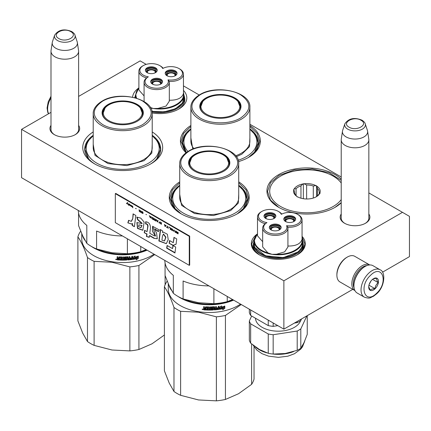 <?xml version="1.0" encoding="UTF-8"?>
<svg xmlns="http://www.w3.org/2000/svg" width="431" height="431" viewBox="0 0 431 431"><rect width="100%" height="100%" fill="white"/><g stroke="black" fill="none" stroke-linecap="round" stroke-linejoin="round"><path stroke-width="0.65" d="M368.844 214.002A14.859 8.577 180 0 1 365.542 223.231A14.859 8.577 180 0 1 344.525 223.231A14.859 8.577 180 0 1 341.217 214.002M78.62 125.389A14.859 8.577 180 0 1 75.312 134.617L75.312 134.617A14.859 8.577 180 0 1 54.301 134.617A14.859 8.577 180 0 1 50.993 125.389M152.213 131.924A39.959 23.069 180 0 1 150.969 163.796A39.959 23.069 180 0 1 94.454 163.796A39.959 23.069 180 0 1 93.209 131.924M238.72 181.866A39.959 23.069 180 0 1 237.476 213.744A39.959 23.069 180 0 1 180.966 213.744A39.959 23.069 180 0 1 179.722 181.866M249.883 125.475A39.959 23.069 180 0 1 248.639 157.353A39.959 23.069 180 0 1 238.532 161.593M185.998 152.79A39.959 23.069 180 0 1 190.885 125.475M341.217 202.796A39.959 23.069 180 0 1 335.151 207.295A39.959 23.069 180 0 1 278.636 207.295A39.959 23.069 180 0 1 278.636 174.674A39.959 23.069 180 0 1 341.217 179.172M382.518 272.187L409.45 256.639L409.45 216.362L402.473 212.332L283.873 280.807L21.55 129.359L50.993 112.356M78.62 96.409L140.15 60.884L146.201 64.375M402.473 212.332L368.844 192.916M341.217 176.969L249.883 124.236M199.241 94.998L183.461 85.888M183.461 90.391A27.131 15.667 180 0 1 178.87 109.016A27.131 15.667 180 0 1 152.191 112.992M132.586 97.196A27.131 15.667 180 0 1 138.712 88.005M256.903 234.248A26.986 15.581 0 0 0 259.209 254.764A26.986 15.581 0 0 0 297.368 254.764L297.368 254.764A26.986 15.581 0 0 0 302.066 236.387M344.886 223.43A13.873 8.011 180 0 1 341.158 217.973A13.873 8.011 180 0 1 341.217 217.229M368.844 217.229A13.873 8.011 180 0 1 368.904 217.973A13.873 8.011 180 0 1 365.181 223.43M78.62 128.616A13.873 8.011 180 0 1 78.679 129.359A13.873 8.011 180 0 1 74.951 134.817M54.662 134.817A13.873 8.011 180 0 1 50.933 129.359A13.873 8.011 180 0 1 50.993 128.616M93.209 135.28A37.987 21.933 0 0 0 84.724 149.094A37.987 21.933 0 0 0 95.17 164.2M152.213 135.28A37.987 21.933 180 0 1 160.698 149.094A37.987 21.933 180 0 1 150.252 164.2M179.722 185.222A37.987 21.933 0 0 0 171.236 199.041A37.987 21.933 0 0 0 181.683 214.142M238.72 185.222A37.987 21.933 180 0 1 247.205 199.041A37.987 21.933 180 0 1 236.759 214.142M190.885 128.831A37.987 21.933 0 0 0 182.399 142.65A37.987 21.933 0 0 0 186.424 152.477M249.883 128.831A37.987 21.933 180 0 1 258.368 142.65A37.987 21.933 180 0 1 247.922 157.751M21.55 129.359L21.55 177.691L283.873 329.144L283.873 280.807M352.79 289.352L283.873 329.144M134.908 97.034A25.16 14.525 0 0 0 134.731 97.697M184.446 96.975A25.16 14.525 180 0 1 184.845 99.55A25.16 14.525 180 0 1 178.148 109.42M303.122 243.326A25.068 14.471 180 0 1 303.359 245.314A25.068 14.471 180 0 1 296.668 255.157M253.46 243.326A25.068 14.471 0 0 0 253.223 245.314A25.068 14.471 0 0 0 259.909 255.157M259.333 254.834L253.643 249.872L251.65 244.032L255.583 235.994M302.066 237.098L304.927 244.032L302.934 249.872L297.25 254.834M278.852 207.419L270.469 200.086L267.527 191.466L270.523 182.771L279.056 175.395L294.351 169.922L312.265 168.952L329.058 172.686L341.217 180.341M341.217 202.597L334.941 207.419M181.176 213.862L172.793 206.53L169.852 197.91L172.405 189.866L179.722 182.863M238.72 182.863L246.036 189.866L248.59 197.91L245.648 206.53L237.265 213.862M249.883 126.472L257.199 133.475L259.753 141.519L256.811 150.139L248.428 157.471M186.111 152.703L181.015 141.519L183.568 133.475L190.885 126.472M55.039 56.854A13.814 7.973 180 0 1 50.993 51.214A13.814 7.973 180 0 1 51.047 50.524L52.253 42.529A12.601 7.273 180 0 1 52.431 41.78L54.645 35.164A10.349 5.975 0 0 0 57.485 40.519A10.349 5.975 -0 0 0 69.66 41.575A10.349 5.975 -0 0 0 74.967 35.164L77.176 41.78A12.601 7.273 0 0 1 77.359 42.529L78.566 50.524A13.814 7.973 0 0 1 78.62 51.214A13.814 7.973 0 0 1 70.091 58.584A13.814 7.973 0 0 1 55.039 56.854M77.359 42.529A12.601 7.273 0 0 1 70.129 49.754A12.601 7.273 0 0 1 55.895 48.304A12.601 7.273 180 0 1 52.253 42.529M345.263 145.468A13.814 7.973 180 0 1 341.217 139.827A13.814 7.973 180 0 1 341.271 139.138L342.478 131.143A12.601 7.273 180 0 1 342.661 130.394L344.87 123.778A10.349 5.975 0 0 0 347.715 129.138A10.349 5.975 -0 0 0 359.885 130.189A10.349 5.975 -0 0 0 365.197 123.778L367.406 130.394A12.601 7.273 0 0 1 367.584 131.143L368.791 139.138A13.814 7.973 0 0 1 368.844 139.827A13.814 7.973 0 0 1 360.316 147.197A13.814 7.973 0 0 1 345.263 145.468M367.584 131.143A12.601 7.273 0 0 1 360.354 138.367A12.601 7.273 0 0 1 346.12 136.918A12.601 7.273 180 0 1 342.478 131.143M367.002 265.55A13.814 7.973 120 0 0 362.988 266.87A13.814 7.973 120 0 0 354.083 287.93M369.733 264.952A14.799 8.545 120 0 0 369.69 264.93A14.799 8.545 120 0 0 362.288 265.663A14.799 8.545 120 0 0 352.617 278.701A14.799 8.545 120 0 0 354.891 290.564A14.799 8.545 120 0 0 354.934 290.586M369.69 264.93L354.756 256.31A14.799 8.545 120 0 0 347.359 257.043L346.659 257.447A13.814 7.973 120 0 0 336.891 274.364L336.891 275.167A14.799 8.545 120 0 0 339.957 281.944L354.891 290.564M346.659 257.447L347.359 257.043A14.799 8.545 120 0 0 336.891 275.167M380.088 269.795L372.971 265.685A15.785 9.116 120 0 0 365.079 266.466L364.518 266.789A14.999 8.658 120 0 0 361.243 269.283A14.999 8.658 120 0 0 353.916 285.155L353.916 285.801A15.785 9.116 120 0 0 354.465 289.47A15.785 9.116 120 0 0 357.186 293.026L364.303 297.137C370.547 299.2 370.283 297.32 373.311 296.377L376.575 293.872C384.985 286.782 385.874 271.573 380.088 269.795A15.785 9.116 120 0 0 368.742 273.2A15.785 9.116 120 0 0 364.303 297.137M365.079 266.466A15.785 9.116 120 0 0 361.625 269.095A15.785 9.116 120 0 0 353.916 285.801M376.613 293.252C388.784 282.386 382.362 263.314 370.568 275.29C358.398 286.152 364.815 305.223 376.613 293.252M375.099 288.759A6.907 3.987 120 0 0 378.413 280.603A6.907 3.987 120 0 0 373.591 278.631A6.907 3.987 120 0 0 372.077 279.778A6.907 3.987 120 0 0 368.704 287.089A6.907 3.987 120 0 0 375.099 288.759M368.715 286.787L370.304 290.257C371.021 289.233 372.594 288.711 375.035 288.684C375.25 286.184 376.328 284.18 378.267 282.671C376.904 280.689 376.408 279.207 376.775 278.227L373.257 278.835M378.267 282.671L372.546 279.363M369.178 284.395L371.043 280.931M375.035 288.684L368.952 285.177M369.55 283.442A5.921 3.416 120 0 0 370.423 282.084A5.921 3.416 120 0 0 370.849 281.184M296.081 195.534L296.081 188.686A12.332 7.122 180 0 1 298.171 187.076A12.332 7.122 180 0 1 300.962 185.869L302.837 183.983A13.318 7.688 180 0 0 294.206 188.967L293.689 189.263L294.562 191.957A12.332 7.122 180 0 0 294.562 192.113A12.332 7.122 180 0 0 296.35 195.809L297.228 196.886L297.934 196.999A13.318 7.688 180 0 0 309.722 198.82L310.95 198.632A13.318 7.688 180 0 0 316.311 196.746L316.311 196.746A13.318 7.688 180 0 0 319.581 193.648L320.098 193.347L319.91 192.943A13.318 7.688 0 0 0 316.753 186.133L315.853 185.616A13.318 7.688 0 0 0 304.065 183.789L302.837 183.983M315.95 196.945A12.332 7.122 180 0 0 317.706 195.534L319.581 193.648M279.757 176.602L280.592 176.123L279.757 176.602M341.217 183.035A37.195 21.475 0 0 0 333.195 176.123A37.195 21.475 0 0 0 280.592 176.123A37.195 21.475 180 0 0 280.592 206.492A37.195 21.475 180 0 0 333.195 206.492A37.195 21.475 0 0 0 341.217 199.58M297.034 196.477A13.318 7.688 180 0 1 293.877 189.672M294.562 192.269L294.562 191.957M296.081 188.686L294.206 188.967M300.962 198.19L300.962 185.869M303.354 183.681L303.354 198.718M306.624 198.993L306.624 184.991L304.065 183.789M315.853 185.616L313.294 186.025A12.332 7.122 -0 0 0 306.624 184.991M313.294 198.05L313.294 186.025M316.559 185.723L316.559 196.536M317.437 195.809L317.437 188.417L316.753 186.133M319.91 192.943L319.226 192.269A12.332 7.122 -0 0 0 319.226 192.113A12.332 7.122 -0 0 0 317.437 188.417M319.226 194.036L319.226 192.269M238.181 160.246A36.506 21.076 180 0 0 246.198 156.749A36.506 21.076 0 0 0 249.883 129.429M200.226 107.685A20.225 11.68 180 0 1 200.442 106.699M234.825 114.894A20.225 11.68 0 0 0 240.611 106.721A20.225 11.68 0 0 0 228.123 95.93A20.225 11.68 0 0 0 206.083 98.462A20.225 11.68 0 0 0 200.156 106.721A20.225 11.68 0 0 0 205.943 114.894M240.326 106.699A20.225 11.68 180 0 1 240.541 107.685M234.965 114.813L234.965 114.813A20.623 11.906 0 0 0 234.965 97.977A20.623 11.906 0 0 0 205.802 97.977A20.623 11.906 0 0 0 205.802 114.813A20.623 11.906 0 0 0 234.965 114.813M240.546 118.04C251.623 110.255 251.596 102.481 240.471 94.712C229.949 88.371 210.678 88.398 200.221 94.755C189.144 102.54 189.171 110.314 200.296 118.083C210.818 124.424 230.089 124.397 240.546 118.04M249.883 137.877L249.506 146.648L241.802 154.212L236.355 156.701M192.802 149.072L190.885 137.877M187.921 151.486A36.506 21.076 180 0 1 190.885 129.429M186.305 152.342L182.588 142.898L184.721 135.668L190.885 129.257M249.883 129.257L256.046 135.668L258.18 142.898L254.457 152.342M234.152 114.269A19.47 11.238 180 0 1 209.207 115.524A19.47 11.238 180 0 1 202.748 101.56A19.47 11.238 180 0 1 206.616 98.37A19.47 11.238 0 0 1 238.02 101.56A19.47 11.238 0 0 1 234.152 114.269M200.367 108.402A20.031 11.562 180 0 1 200.356 107.976L202.748 101.56M240.401 108.402A20.031 11.562 0 0 0 240.412 107.976L238.02 101.56M183.461 92.918L183.396 93.732C184.851 101.764 171.883 109.253 157.961 108.418L153.42 108.526L150.349 107.502M143.286 65.604L142.591 66.002A12.628 7.289 -0 0 0 138.89 71.158A12.628 7.289 -0 0 0 139.321 73.049A12.628 7.289 -0 0 0 146.653 77.887A12.628 7.289 -0 0 0 144.067 82.31A12.628 7.289 -0 0 0 156.695 89.6A12.628 7.289 -0 0 0 169.324 82.31A12.628 7.289 -0 0 0 169.221 81.378A12.628 7.289 0 0 0 183.461 74.148A12.628 7.289 0 0 0 183.03 72.263A12.628 7.289 0 0 0 179.765 68.992L179.064 68.588A11.642 6.724 0 0 0 162.719 68.518A11.642 6.724 0 0 0 159.75 65.604A11.642 6.724 0 0 0 143.286 65.604A11.642 6.724 0 0 0 140.274 72.096A11.642 6.724 0 0 0 148.345 76.82A11.642 6.724 0 0 0 153.678 87.999A11.642 6.724 0 0 0 167.982 79.859A11.642 6.724 0 0 0 182.076 71.6A11.642 6.724 0 0 0 179.064 68.588M146.653 77.887L148.345 76.82M169.221 100.229C177.087 100.348 181.817 98.182 183.396 93.732M157.961 108.418L166.064 106.053L169.324 101.161L169.324 82.31M144.067 82.31L144.089 101.581M138.89 71.158L138.89 90.009L144.067 95.897M174.205 76.212A4.784 2.764 0 0 0 175.902 74.105A4.784 2.764 0 0 0 169.879 71.433A4.784 2.764 0 0 0 166.334 74.105A4.784 2.764 0 0 0 168.031 76.212M176.996 73.701A5.921 3.416 0 0 0 176.834 73.216A5.921 3.416 0 0 0 170.692 70.695A5.921 3.416 0 0 0 165.24 73.701M176.834 72.413A5.921 3.416 0 0 0 170.347 69.908A5.921 3.416 0 0 0 165.197 73.297A5.921 3.416 0 0 0 165.402 74.18A5.921 3.416 0 0 0 171.894 76.686A5.921 3.416 0 0 0 177.039 73.297A5.921 3.416 0 0 0 176.834 72.413M154.4 73.151A4.784 2.764 0 0 0 156.097 71.04A4.784 2.764 0 0 0 150.074 68.373A4.784 2.764 0 0 0 146.524 71.04A4.784 2.764 0 0 0 148.221 73.151M157.191 70.636A5.921 3.416 0 0 0 157.029 70.156A5.921 3.416 0 0 0 150.888 67.629A5.921 3.416 0 0 0 145.43 70.636M157.029 69.348A5.921 3.416 0 0 0 150.538 66.843A5.921 3.416 0 0 0 145.392 70.231A5.921 3.416 0 0 0 145.592 71.12A5.921 3.416 0 0 0 152.084 73.62A5.921 3.416 0 0 0 157.229 70.231A5.921 3.416 0 0 0 157.029 69.348M159.707 84.584A4.784 2.764 0 0 0 161.404 82.477A4.784 2.764 0 0 0 155.381 79.805A4.784 2.764 0 0 0 151.831 82.477A4.784 2.764 0 0 0 153.528 84.584M162.498 82.073A5.921 3.416 0 0 0 162.336 81.588A5.921 3.416 0 0 0 156.194 79.067A5.921 3.416 0 0 0 150.737 82.073M162.336 80.786A5.921 3.416 0 0 0 155.844 78.28A5.921 3.416 0 0 0 150.699 81.669A5.921 3.416 0 0 0 150.898 82.553A5.921 3.416 0 0 0 157.39 85.058A5.921 3.416 0 0 0 162.535 81.669A5.921 3.416 0 0 0 162.336 80.786M169.221 81.378L167.982 79.859M163.133 68.297A12.628 7.289 -0 0 0 160.451 66.002L159.75 65.604M151.917 111.16A24.174 13.954 0 0 0 183.854 97.945L183.854 95.046A24.174 13.954 0 0 0 183.461 92.536M151.96 111.349L164.324 111.818L175.498 108.725L182.615 102.869L183.854 95.757M135.512 95.752L135.215 97.826M147.467 72.683A3.949 2.279 180 0 1 147.364 72.166A3.949 2.279 180 0 1 150.29 69.967A3.949 2.279 180 0 1 155.257 72.166A3.949 2.279 180 0 1 155.155 72.683M155.968 71.67A4.736 2.737 0 0 0 151.308 69.434A4.736 2.737 0 0 0 146.653 71.67M167.276 75.748A3.949 2.279 180 0 1 167.174 75.231A3.949 2.279 180 0 1 170.1 73.028A3.949 2.279 180 0 1 175.067 75.231A3.949 2.279 180 0 1 174.959 75.748M175.778 74.735A4.736 2.737 0 0 0 171.118 72.494A4.736 2.737 0 0 0 166.463 74.735M152.773 84.12A3.949 2.279 180 0 1 152.671 83.603A3.949 2.279 180 0 1 155.596 81.4A3.949 2.279 180 0 1 160.564 83.603A3.949 2.279 180 0 1 160.461 84.12M161.275 83.108A4.736 2.737 0 0 0 156.62 80.866A4.736 2.737 0 0 0 151.96 83.108M302.066 238.726L302.007 239.534C303.456 247.572 290.489 255.055 276.567 254.22L272.031 254.328L267.92 252.884L262.673 246.963L262.673 228.112A12.628 7.289 -0 0 0 275.301 235.407A12.628 7.289 -0 0 0 287.93 228.112A12.628 7.289 -0 0 0 287.827 227.185L286.588 225.661A11.642 6.724 0 0 0 300.687 217.407A11.642 6.724 0 0 0 297.67 214.396A11.642 6.724 0 0 0 281.33 214.326A11.642 6.724 0 0 0 278.361 211.405A11.642 6.724 0 0 0 261.892 211.405A11.642 6.724 0 0 0 258.88 217.897A11.642 6.724 0 0 0 266.951 222.622A11.642 6.724 0 0 0 272.29 233.801A11.642 6.724 0 0 0 286.588 225.661M287.827 227.185A12.628 7.289 0 0 0 302.066 219.95A12.628 7.289 0 0 0 301.641 218.064A12.628 7.289 0 0 0 298.371 214.794L297.67 214.396M261.892 211.405L261.197 211.81A12.628 7.289 -0 0 0 257.496 216.965A12.628 7.289 -0 0 0 257.927 218.851A12.628 7.289 -0 0 0 265.259 223.694L266.951 222.622M287.827 246.036C295.698 246.155 300.423 243.989 302.007 239.534M276.567 254.22L284.67 251.855L287.93 246.963L287.93 228.112M257.496 216.965L257.496 235.816L262.673 241.699M302.066 238.3L302.46 243.752A24.174 13.954 0 0 1 281.443 257.587A24.174 13.954 0 0 1 254.942 247.362A24.174 13.954 180 0 1 254.118 243.752L254.118 240.848A24.174 13.954 0 0 0 254.834 244.221A24.174 13.954 0 0 0 254.942 244.463A24.174 13.954 0 0 0 272.031 254.328A24.174 13.954 0 0 0 302.46 240.848A24.174 13.954 0 0 0 302.066 238.343M292.816 222.019A4.784 2.764 0 0 0 294.513 219.907A4.784 2.764 0 0 0 288.49 217.24A4.784 2.764 0 0 0 284.939 219.907A4.784 2.764 0 0 0 286.637 222.019M295.607 219.503A5.921 3.416 0 0 0 295.445 219.023A5.921 3.416 0 0 0 289.303 216.497A5.921 3.416 0 0 0 283.846 219.503M295.445 218.215A5.921 3.416 0 0 0 288.953 215.715A5.921 3.416 0 0 0 283.808 219.104A5.921 3.416 0 0 0 284.007 219.988A5.921 3.416 0 0 0 290.499 222.488A5.921 3.416 0 0 0 295.644 219.104A5.921 3.416 0 0 0 295.445 218.215M273.006 218.953A4.784 2.764 0 0 0 274.703 216.841A4.784 2.764 0 0 0 268.68 214.175A4.784 2.764 0 0 0 265.135 216.841A4.784 2.764 0 0 0 266.827 218.953M275.797 216.443A5.921 3.416 0 0 0 275.635 215.958A5.921 3.416 0 0 0 269.494 213.437A5.921 3.416 0 0 0 264.041 216.443M275.635 215.155A5.921 3.416 0 0 0 269.143 212.65A5.921 3.416 0 0 0 263.998 216.039A5.921 3.416 0 0 0 264.198 216.922A5.921 3.416 0 0 0 270.69 219.427A5.921 3.416 0 0 0 275.84 216.039A5.921 3.416 0 0 0 275.635 215.155M278.313 230.391A4.784 2.764 0 0 0 280.01 228.279A4.784 2.764 0 0 0 273.987 225.612A4.784 2.764 0 0 0 270.442 228.279A4.784 2.764 0 0 0 272.139 230.391M281.104 227.875A5.921 3.416 0 0 0 280.942 227.396A5.921 3.416 0 0 0 274.8 224.869A5.921 3.416 0 0 0 269.348 227.875M280.942 226.587A5.921 3.416 0 0 0 274.45 224.082A5.921 3.416 0 0 0 269.305 227.471A5.921 3.416 0 0 0 269.51 228.36A5.921 3.416 0 0 0 275.996 230.86A5.921 3.416 0 0 0 281.147 227.471A5.921 3.416 0 0 0 280.942 226.587M265.259 223.694A12.628 7.289 -0 0 0 262.673 228.112M281.745 214.105A12.628 7.289 -0 0 0 279.056 211.81L278.361 211.405M254.118 241.559L254.656 247.405L265.496 255.793L283.361 257.571L298.441 251.763L302.147 246.882L302.46 241.559M250.653 323.821A29.4 16.976 0 0 1 249.888 322.42A29.4 16.976 0 0 1 249.339 320.982L249.339 340.307A29.4 16.976 0 0 0 249.888 341.74A29.4 16.976 0 0 0 250.653 343.141L250.653 323.821L268.249 333.982A29.4 16.976 180 0 0 273.168 334.742L273.168 354.061L285.182 353.506L297.201 350.344L297.201 331.024L273.168 334.742M250.653 309.964L250.653 315.444A29.4 16.976 180 0 1 249.888 314.043A29.4 16.976 180 0 1 249.339 312.604L249.339 309.205M277.812 325.642L273.168 326.364L273.168 322.959M301.56 318.929L300.8 320.567A29.4 16.976 180 0 1 297.201 322.647L294.368 323.083M297.201 322.647L297.201 321.445M250.653 315.444L268.249 325.604L268.249 320.125M300.8 320.567L300.8 319.366M273.168 326.364A29.4 16.976 180 0 1 268.249 325.604M300.606 320.702A22.789 13.156 180 0 1 278.943 331.18A22.789 13.156 180 0 1 256.273 321.429A22.789 13.156 0 0 1 255.502 318.24M306.872 315.864L300.8 328.945L300.8 348.264L304.022 342.629L307.244 334.386L307.244 315.648M273.168 354.061A29.4 16.976 180 0 1 268.249 353.301L268.249 333.982M250.653 343.141L259.451 349.525L268.249 353.301M285.5 353.452A26.641 15.381 180 0 1 285.182 353.506A26.641 15.381 180 0 1 284.519 353.603M300.8 348.264A29.4 16.976 180 0 1 297.201 350.344M300.8 328.945A29.4 16.976 180 0 1 297.201 331.024M249.339 320.982L251.645 316.015M266.072 218.49A3.949 2.279 180 0 1 265.97 217.973A3.949 2.279 180 0 1 268.896 215.769A3.949 2.279 180 0 1 273.863 217.973A3.949 2.279 180 0 1 273.76 218.49M274.574 217.477A4.736 2.737 0 0 0 269.919 215.236A4.736 2.737 0 0 0 265.259 217.477M285.882 221.556A3.949 2.279 180 0 1 285.78 221.033A3.949 2.279 180 0 1 288.705 218.835A3.949 2.279 180 0 1 293.673 221.033A3.949 2.279 180 0 1 293.57 221.556M294.384 220.543A4.736 2.737 0 0 0 289.724 218.301A4.736 2.737 0 0 0 285.069 220.543M271.385 229.928A3.949 2.279 180 0 1 271.277 229.405A3.949 2.279 180 0 1 274.202 227.207A3.949 2.279 180 0 1 279.169 229.405A3.949 2.279 180 0 1 279.067 229.928M279.881 228.915A4.736 2.737 0 0 0 275.226 226.674A4.736 2.737 0 0 0 270.566 228.915M164.825 260.41A44.398 25.634 180 0 0 173.321 275.344L173.321 293.285L169.194 285.791L165.068 275.506L165.068 262.964M232.6 299.54L227.25 301.63A44.398 25.634 180 0 1 213.895 303.693L198.497 302.707L183.1 298.931A44.398 25.634 180 0 1 173.321 293.285M208.97 285.898A44.398 25.634 180 0 1 183.1 280.99L183.1 298.931M213.895 288.743L213.895 303.693M227.25 296.453L227.25 301.63M179.722 185.82A36.506 21.076 180 0 0 185.492 214.25A36.506 21.076 180 0 0 235.035 213.135A36.506 21.076 0 0 0 238.72 185.82M189.064 164.076A20.225 11.68 180 0 1 189.279 163.09M223.662 171.285A20.225 11.68 0 0 0 229.448 163.112A20.225 11.68 0 0 0 216.96 152.321A20.225 11.68 0 0 0 194.92 154.853A20.225 11.68 0 0 0 188.993 163.112A20.225 11.68 0 0 0 194.78 171.285M229.163 163.09A20.225 11.68 180 0 1 229.378 164.076M223.802 171.204L223.802 171.204A20.623 11.906 0 0 0 223.802 154.368A20.623 11.906 0 0 0 194.64 154.368A20.623 11.906 0 0 0 194.64 171.204A20.623 11.906 0 0 0 223.802 171.204M229.384 174.431C240.46 166.646 240.433 158.872 229.308 151.103C218.786 144.762 199.521 144.789 189.058 151.146C177.981 158.931 178.008 166.705 189.134 174.474C199.655 180.815 218.926 180.788 229.384 174.431M238.72 194.268L238.343 203.039L230.639 210.597L213.42 215.554L194.51 213.523L181.532 205.323L179.722 194.268M175.148 208.733L171.425 199.289L173.558 192.059L179.722 185.648M238.72 185.648L244.883 192.059L247.017 199.289L243.299 208.733M216.378 316.833L216.378 400.852L198.497 399.946L180.616 395.319L180.616 311.301L198.497 312.206L216.378 316.833A45.384 26.205 -0 0 0 225.435 315.433L241.236 304.528M180.616 395.319A45.384 26.205 180 0 1 173.984 391.488L169.194 383.024L164.405 370.843L164.405 286.825A45.384 26.205 180 0 1 166.829 281.594L167.239 281.254M173.984 391.488L173.984 307.47C170.789 298.128 167.6 291.248 164.405 286.825M216.378 400.852A45.384 26.205 0 0 0 225.435 399.451L238.521 393.751L251.612 384.333L251.612 343.954M225.435 399.451L225.435 315.433M251.612 384.333A45.384 26.205 0 0 0 254.037 379.108L254.037 346.799M232.999 299.771A40.552 23.414 -0 0 1 198.723 303.424A40.552 23.414 180 0 1 184.64 299.426M178.041 296.453A40.945 23.64 180 0 0 198.621 303.963A40.945 23.64 -0 0 0 233.602 300.121M171.527 290.365A40.945 23.64 180 0 1 168.823 284.977M240.514 304.108A40.945 23.64 -0 0 1 198.621 311.699A40.945 23.64 180 0 1 168.273 288.862L168.273 283.738M180.616 311.301A45.384 26.205 180 0 1 173.984 307.47M198.497 399.946A41.441 23.926 180 0 1 198.066 399.876M221.087 306.753A40.552 23.414 -0 0 1 220.812 306.802L221.609 305.902L219.476 307.287L219.476 309.334L220.236 308.122A40.945 23.64 -0 0 0 223.996 307.4L224.519 306.048M220.236 308.122L220.128 307.901A40.552 23.414 -0 0 0 223.851 307.184M219.374 309.113L220.128 307.901M220.812 306.802L221.189 306.182M220.92 307.023A40.945 23.64 -0 0 0 224.67 306.263L223.996 307.4M223.398 308.623L222.698 309.787L224.826 308.289L224.826 306.225L224.072 307.492A40.945 23.64 -0 0 1 220.311 308.219L219.632 309.313A40.945 23.64 -0 0 0 223.398 308.623L223.263 308.413A40.552 23.414 -0 0 1 219.794 309.049M206.018 309.787A40.552 23.414 -0 0 1 203.992 309.663L203.626 309.614L203.626 308.72L204.089 308.386L203.626 307.982L203.68 306.694M203.626 307.982L203.626 306.689L204.369 306.748L204.682 308.154L205.42 308.197L205.727 306.829A40.945 23.64 -0 0 0 208.793 306.91L209.1 307.163L209.1 309.49L209.832 309.49L209.832 306.91L210.565 306.899L210.549 309.248A40.552 23.414 -0 0 0 210.565 309.248M205.425 307.007L205.727 306.829M210.565 309.48A40.945 23.64 -0 0 0 212.672 309.404L212.639 308.585A40.552 23.414 -0 0 1 211.314 308.634L211.012 308.397M212.672 308.812A40.945 23.64 -0 0 1 211.33 308.865L211.314 308.634M211.33 308.865L211.028 308.623L211.33 306.883A40.945 23.64 -0 0 0 214.358 306.727L214.611 307.863A40.552 23.414 -0 0 0 214.665 307.858M214.665 308.09A40.945 23.64 -0 0 0 215.624 308.009L215.624 306.624L216.346 306.554L216.346 309.129L216.276 306.56M216.346 309.129A40.945 23.64 -0 0 0 218.194 308.914L218.221 308.084A40.552 23.414 -0 0 1 216.637 308.273M218.932 306.236L219.029 309.151L219.029 306.225L218.312 306.322L218.312 307.707A40.945 23.64 -0 0 1 216.637 307.906L216.637 308.504A40.945 23.64 -0 0 0 218.312 308.305M214.309 309.673L214.358 309.9A40.945 23.64 -0 0 0 218.727 309.442L218.636 309.221A40.552 23.414 -0 0 1 214.309 309.673L214.008 309.447M211.869 307.233L211.896 307.459A40.945 23.64 -0 0 0 213.938 307.351L213.895 307.125A40.552 23.414 -0 0 1 211.869 307.233L211.869 308.02M211.896 307.459L211.896 308.246A40.945 23.64 -0 0 0 213.232 308.187L213.523 308.348M213.232 308.187L213.534 309.706L213.194 309.744A40.552 23.414 -0 0 1 206.643 309.814L206.643 309.442M213.232 309.975A40.945 23.64 -0 0 1 206.616 310.04L206.643 309.814M206.616 310.04L206.616 309.442A40.945 23.64 -0 0 0 208.205 309.485L208.335 308.661A40.552 23.414 -0 0 1 206.999 308.634L206.999 308.262A40.945 23.64 -0 0 0 208.324 308.294L208.216 307.276A40.552 23.414 -0 0 1 206.169 307.217L206.018 307.518M208.324 308.887A40.945 23.64 -0 0 1 206.977 308.86L206.999 308.634M208.205 307.502A40.945 23.64 -0 0 1 206.137 307.443L206.169 307.217M203.938 309.889A40.945 23.64 -0 0 0 206.018 310.013L206.137 307.443M204.488 309.334A40.945 23.64 -0 0 0 205.42 309.388L205.42 308.79A40.945 23.64 -0 0 1 204.369 308.725L204.488 309.334M205.42 309.162A40.552 23.414 -0 0 0 205.458 309.162L205.458 308.564A40.552 23.414 -0 0 1 204.418 308.499L204.418 308.731M214.73 309.043L214.611 308.461A40.552 23.414 -0 0 0 215.559 308.38L215.559 308.607M208.324 308.063A40.552 23.414 -0 0 0 208.335 308.063L208.216 307.276M208.216 309.253L208.335 308.661M213.496 308.294L213.194 309.744M218.932 308.93L218.636 309.221M214.611 307.863L214.611 306.818M210.549 309.248L210.549 306.899M205.42 307.966L205.458 306.947M203.68 308.494L204.138 308.16L203.68 307.756M203.992 309.663L203.68 308.553M203.658 308.585L204.138 308.16M203.125 309.42L202.123 309.323L203.114 309.501M203.125 309.383L202.78 309.555M202.748 309.555L202.193 309.129M219.029 309.151L218.727 309.442M214.358 309.9L213.938 307.351M206.977 308.86L206.977 308.262M224.826 308.289L224.675 306.479M223.016 309.259L224.675 308.079M224.001 307.389L223.931 307.281A40.552 23.414 -0 0 0 223.931 307.281L224.675 306.015M219.53 309.092L220.203 308.003M202.78 309.005L202.748 309.673L202.812 309.016M214.778 309.269L215.505 309.21L215.624 308.601A40.945 23.64 -0 0 1 214.665 308.682L214.778 309.269M222.989 170.66A19.47 11.238 180 0 1 198.044 171.915A19.47 11.238 180 0 1 191.585 157.951A19.47 11.238 180 0 1 195.453 154.761A19.47 11.238 0 0 1 226.857 157.951A19.47 11.238 0 0 1 222.989 170.66M189.204 164.793A20.031 11.562 180 0 1 189.193 164.367L191.585 157.951M229.238 164.793A20.031 11.562 0 0 0 229.249 164.367L226.857 157.951M78.313 210.463A44.398 25.634 180 0 0 86.809 225.402L86.809 243.337L82.682 235.843L78.561 225.558L78.561 213.016M146.087 249.597L140.743 251.682A44.398 25.634 180 0 1 127.382 253.751L111.985 252.76L96.587 248.983A44.398 25.634 180 0 1 86.809 243.337M122.458 235.951A44.398 25.634 180 0 1 96.587 231.048L96.587 248.983M127.382 238.796L127.382 253.751M140.743 246.505L140.743 251.682M93.209 135.873A36.506 21.076 180 0 0 98.979 164.303A36.506 21.076 180 0 0 148.523 163.193A36.506 21.076 0 0 0 152.213 135.873M102.556 114.129A20.225 11.68 180 0 1 102.772 113.143M137.15 121.343A20.225 11.68 0 0 0 142.936 113.164A20.225 11.68 0 0 0 130.453 102.373A20.225 11.68 0 0 0 108.407 104.905A20.225 11.68 0 0 0 102.486 113.164A20.225 11.68 0 0 0 108.273 121.343M142.65 113.143A20.225 11.68 180 0 1 142.866 114.129M137.29 121.262L137.29 121.262A20.623 11.906 0 0 0 137.29 104.426A20.623 11.906 0 0 0 108.133 104.426A20.623 11.906 0 0 0 108.127 121.262A20.623 11.906 0 0 0 137.29 121.262M142.871 124.484C153.948 116.699 153.926 108.924 142.796 101.156C132.279 94.815 113.008 94.842 102.551 101.199C91.474 108.984 91.496 116.758 102.626 124.527C113.143 130.868 132.414 130.841 142.871 124.484M152.213 144.32L151.836 153.091L144.132 160.655L126.913 165.606L108.003 163.575L95.025 155.381L93.209 144.32M88.635 158.786L84.912 149.341L87.046 142.111L93.209 135.7M152.213 135.7L158.376 142.111L160.51 149.341L156.787 158.786M129.866 266.886L129.866 350.904L111.985 349.999L94.103 345.371L94.103 261.353L111.985 262.258L129.866 266.886A45.384 26.205 -0 0 0 138.922 265.485L154.729 254.581M94.103 345.371A45.384 26.205 180 0 1 87.477 341.541L82.682 333.082L77.892 320.896L77.892 236.878A45.384 26.205 180 0 1 80.322 231.652L80.726 231.307M87.477 341.541L87.477 257.528C84.282 248.181 81.087 241.301 77.892 236.878M129.866 350.904A45.384 26.205 0 0 0 138.922 349.503L152.014 343.803L164.405 334.979M165.1 284.81L165.1 275.603M138.922 349.503L138.922 265.485M146.492 249.824A40.552 23.414 -0 0 1 112.216 253.476A40.552 23.414 180 0 1 98.128 249.479M91.534 246.51A40.945 23.64 180 0 0 112.114 254.021A40.945 23.64 -0 0 0 147.095 250.174M85.02 240.417A40.945 23.64 180 0 1 82.31 235.03M154.002 254.166A40.945 23.64 -0 0 1 112.114 261.752A40.945 23.64 180 0 1 81.766 238.919L81.766 233.796M94.103 261.353A45.384 26.205 180 0 1 87.477 257.528M111.985 349.999A41.441 23.926 180 0 1 111.554 349.929M134.58 256.811A40.552 23.414 -0 0 1 134.3 256.86L135.102 255.955L132.963 257.339L132.963 259.387L133.723 258.174A40.945 23.64 -0 0 0 137.484 257.452L138.012 256.106M133.723 258.174L133.615 257.953A40.552 23.414 -0 0 0 137.344 257.242M132.867 259.166L133.615 257.953M134.3 256.86L134.682 256.235M134.413 257.075A40.945 23.64 -0 0 0 138.157 256.316L137.419 257.334L138.162 256.068M136.886 258.681L136.191 259.839L138.313 258.341L138.313 256.278L137.564 257.549A40.945 23.64 -0 0 1 133.804 258.271L133.12 259.365A40.945 23.64 -0 0 0 136.886 258.681L136.751 258.465A40.552 23.414 -0 0 1 133.281 259.101M119.506 259.839A40.552 23.414 -0 0 1 117.48 259.715L117.119 259.667L117.119 258.772L117.577 258.438L117.119 258.034L117.173 256.747M117.119 258.034L117.119 256.747L117.857 256.801L118.169 258.207L118.908 258.25L119.22 256.881A40.945 23.64 -0 0 0 122.28 256.968L122.587 257.215L122.587 259.543L123.32 259.543L123.32 256.962L124.053 256.951L124.042 259.306A40.552 23.414 -0 0 0 124.053 259.306L124.053 259.532A40.945 23.64 -0 0 0 126.159 259.462L126.127 258.638A40.552 23.414 -0 0 1 124.801 258.692L124.5 258.449M118.918 257.059L119.22 256.881M126.159 258.864A40.945 23.64 -0 0 1 124.823 258.918L124.801 258.692M124.823 258.918L124.516 258.675L124.823 256.935A40.945 23.64 -0 0 0 127.851 256.779L128.099 257.916A40.552 23.414 -0 0 0 128.152 257.91M128.152 258.142A40.945 23.64 -0 0 0 129.111 258.061L129.111 256.677L129.833 256.607L129.833 259.182L129.763 256.612M129.833 259.182A40.945 23.64 -0 0 0 131.681 258.972L131.714 258.137A40.552 23.414 -0 0 1 130.124 258.325M132.425 256.294L132.516 259.203L132.516 256.278L131.8 256.375L131.8 257.765A40.945 23.64 -0 0 1 130.124 257.959L130.124 258.557A40.945 23.64 -0 0 0 131.8 258.358M127.802 259.726L127.851 259.952A40.945 23.64 -0 0 0 132.215 259.494L132.123 259.273A40.552 23.414 -0 0 1 127.802 259.726L127.501 259.5M125.356 257.285L125.383 257.512A40.945 23.64 -0 0 0 127.431 257.404L127.382 257.178A40.552 23.414 -0 0 1 125.356 257.285L125.356 258.072M125.383 257.512L125.383 258.304A40.945 23.64 -0 0 0 126.719 258.239L127.016 258.401M126.719 258.239L127.026 259.758L126.682 259.801A40.552 23.414 -0 0 1 120.13 259.866L120.13 259.5M126.719 260.028A40.945 23.64 -0 0 1 120.104 260.092L120.13 259.866M120.104 260.092L120.104 259.494A40.945 23.64 -0 0 0 121.698 259.537L121.822 258.713A40.552 23.414 -0 0 1 120.486 258.686L120.486 258.32M121.817 258.945A40.945 23.64 -0 0 1 120.464 258.912L120.486 258.686M119.656 257.269L119.629 257.496A40.945 23.64 -0 0 0 121.698 257.555L121.709 257.329A40.552 23.414 -0 0 1 119.656 257.269L119.511 257.571M117.431 259.941A40.945 23.64 -0 0 0 119.506 260.065L119.629 257.496M117.981 259.387A40.945 23.64 -0 0 0 118.908 259.44L118.908 258.848A40.945 23.64 -0 0 1 117.857 258.783L117.981 259.387M118.908 259.214A40.552 23.414 -0 0 0 118.945 259.214L118.945 258.622A40.552 23.414 -0 0 1 117.905 258.557L117.905 258.783M128.217 259.101L128.099 258.514A40.552 23.414 -0 0 0 129.052 258.433L129.052 258.665M121.817 258.121A40.552 23.414 -0 0 0 121.822 258.121L121.709 257.329M121.709 259.311L121.822 258.713M126.983 258.347L126.682 259.801M132.425 258.983L132.123 259.273M128.099 257.916L128.099 256.871M118.908 258.024L118.945 257M117.173 258.552L117.631 258.212L117.173 257.808M117.48 259.715L117.173 258.605M117.151 258.643L117.631 258.212M116.618 259.473L115.61 259.381L116.607 259.554M116.612 259.44L116.273 259.607M116.241 259.607L115.627 259.29M124.053 259.532L124.053 256.951M132.516 259.203L132.215 259.494M127.851 259.952L127.431 257.404M120.464 258.912L120.464 258.314A40.945 23.64 -0 0 0 121.817 258.347L121.698 257.555M138.313 258.341L138.162 256.537M136.508 259.311L138.162 258.131M133.017 259.144L133.696 258.056M116.268 259.058L116.241 259.726L116.3 259.074M128.271 259.327L128.993 259.263L129.111 258.659A40.945 23.64 -0 0 1 128.152 258.74L128.271 259.327M136.476 120.712A19.47 11.238 180 0 1 111.537 121.968A19.47 11.238 180 0 1 105.078 108.003A19.47 11.238 180 0 1 108.946 104.819A19.47 11.238 0 0 1 140.344 108.003A19.47 11.238 0 0 1 136.476 120.712M102.697 114.845A20.031 11.562 180 0 1 102.68 114.42L105.078 108.003M142.726 114.845A20.031 11.562 0 0 0 142.742 114.42L140.344 108.003M127.495 202.543L126.617 203.518L126.87 203.664M127.21 203.303L128.039 204.504L127.355 203.146L127.748 202.689L127.452 202.516L126.477 203.599L126.773 203.771L127.35 203.222L127.926 204.272M178.105 232.309L177.814 232.142L177.814 232.864L176.252 231.242L176.694 232.282L176.301 232.368L176.494 232.859L178.105 233.92L178.105 232.309M175.864 232.627L175.568 230.849L175.864 232.627M175.18 232.234L174.011 229.944L173.23 231.108L173.521 231.275L174.205 230.267L175.18 232.234M171.673 230.208L172.696 230.558L172.842 229.82L171.425 228.489L170.94 228.549L171.037 229.599L172.783 230.483M170.207 229.362L170.498 229.529L170.498 227.918L168.747 226.905L170.207 227.956L170.207 229.362L170.498 229.367M164.453 224.427L164.944 226.323L165.332 226.55L166.113 225.386L164.653 224.955L164.453 224.427M159.626 221.884L159.626 223.016L161.431 224.298L161.431 222.687L159.626 221.884M159.093 222.703L158.656 222.692L159.093 222.703M157.482 222.013L158.263 220.855L156.803 220.424L156.313 219.729L157.482 222.013M154.314 218.679L153.975 218.926L154.12 219.832L155.925 221.114L155.925 219.503L154.314 218.679M151.976 217.326L151.631 217.574L151.782 218.485L153.581 219.767L153.581 218.151L151.976 217.326M146.562 214.681L145.883 214.46M132.867 207.801L132.57 206.023L132.867 207.801M129.596 204.337L129.063 203.998L129.208 205.005L130.571 205.829L129.451 205.113L130.62 205.307L129.596 204.337M166.501 227.051L168.354 228.29L167.573 227.67L167.573 226.232L167.282 226.065L167.282 227.503L166.501 227.051M149.293 215.678L150.462 217.962L151.243 216.804L150.758 216.933L149.293 215.678M131.794 205.846L131.11 205.178L131.547 206.39L131.013 206.217L132.182 206.896L131.794 205.846M141.298 211.298L142.86 212.51L142.715 213.178L141.249 212.23L141.492 212.682L143.103 213.334L142.812 212.036L141.298 211.298M140.565 210.64L140.565 211.357L139.008 209.735L139.445 210.781L139.057 211.001L140.862 212.418L140.565 210.64M136.277 208.744L135.593 208.351L136.277 208.744M128.67 203.771L128.67 205.382L128.67 203.771M132.457 218.986L131.266 221.378L128.589 220.289L127.845 222.859L131.644 224.066L132.172 223.673L132.258 225.569L134.397 226.663L135.835 215.452L133.077 213.857L132.732 218.824L131.417 221.275M136.832 217.251L137.597 219.681L141.928 223.576L136.891 222.552L137.521 228.452L142.823 230.267L144.164 222.137L140.781 218.108L137.031 217.138M153.969 235.692L149.81 233.29L150.457 227.934C150.424 224.158 148.814 222.094 145.63 221.755L145.63 223.991C146.944 223.975 147.644 224.766 147.731 226.372L147.041 231.695L144.627 230.299L144.234 232.692L146.745 234.141L146.448 236.5L149.261 237.336L149.465 235.709L153.969 238.311L157.261 238.779L156.577 233.085L154.589 228.985L158.349 231.641L159.19 229.917L152.617 226.286L152.369 231.064L155.311 236.048L153.969 235.692M160.16 231.188L158.856 240.977L166.307 243.682L168.241 239.647L167.347 234.216L163.209 232.018L162.53 232.557L162.444 230.795L160.16 229.475L160.16 231.188L160.44 231.027L159.136 240.816L166.371 243.644M169.119 243.224L172.95 245.433L176.058 244.275L176.737 238.941L173.979 237.346L173.294 242.675L169.561 240.52L169.119 243.224L173.23 245.271L176.069 244.215M174.954 252.975L175.708 247.055L172.944 245.465L172.529 248.617L167.093 245.476L166.646 248.175L174.954 252.975M115.314 193.643L115.314 222.644L189.268 265.34L189.268 236.339L115.314 193.643L115.734 193.4L189.688 236.096L189.268 236.339M176.936 233.246L178.105 233.758M176.694 232.282L176.484 231.372M177.814 232.864L177.955 232.223M175.568 232.46L175.864 232.465M175.708 230.93L175.708 232.379M174.205 230.267L175.029 231.986M173.23 231.108L173.601 231.161M174.07 229.982L173.37 231.027M171.425 230.03L171.807 230.127M171.231 229.852L171.565 229.949M171.037 229.599L171.371 229.771M170.891 228.694L171.032 229.125M170.207 227.956L170.347 229.281M168.747 227.11L170.347 227.875M164.378 224.384L165.084 226.243M159.529 221.965L159.966 223.183L161.431 224.136M158.656 222.692L159.028 222.746M156.534 219.853L157.234 221.712M154.756 220.44L155.925 220.952M154.508 220.263L154.891 220.36M154.314 220.085L154.648 220.182M154.12 219.832L154.454 220.004M153.975 218.926L154.115 219.363M152.412 219.088L153.581 219.605M152.17 218.916L152.552 219.007M151.976 218.732L152.31 218.835M151.782 218.485L152.116 218.652M151.631 217.574L151.771 218.011M132.57 207.634L132.867 207.64M132.71 206.104L132.71 207.553M130.232 205.355L130.566 205.323M129.941 205.221L130.372 205.275M130.038 205.657L130.518 205.738M129.16 204.326L129.3 204.795M166.501 227.223L168.354 228.134M167.282 227.503L167.422 226.14M149.509 215.802L150.214 217.655M150.71 217.041L150.268 217.714L149.832 216.534L150.71 217.041L151.017 216.669M131.547 206.39L131.547 205.776M141.249 211.443L141.643 211.508M142.812 213.442L143.092 213.345M142.613 213.399L142.952 213.361M142.37 213.291L142.753 213.318M141.934 213.038L142.51 213.21M141.691 212.86L142.074 212.957M141.492 212.682L141.826 212.779M141.298 212.429L141.632 212.602M142.86 212.51L143 212.941M142.564 212.03L142.85 212.106M142.37 211.885L142.704 211.95M141.934 211.632L142.51 211.804M141.74 211.556L142.074 211.551M141.589 211.54L141.874 211.476M140.565 211.357L140.705 210.721M139.687 211.745L140.862 212.257M139.445 210.781L139.235 209.87M135.593 208.523L136.277 208.755M128.567 203.712L128.567 205.161M133.319 213.997L132.732 218.824M132.258 225.569L134.434 226.377M132.172 223.673L132.452 223.511L132.538 225.408M127.845 222.859L131.719 224.018M128.761 220.5L128.126 222.698M137.117 217.105L137.872 219.519L142.198 223.403M137.597 219.681L137.872 219.519M137.02 222.482L137.737 228.225L142.93 230.192M152.741 226.221L155.435 235.946M154.74 228.926L158.511 231.302M153.969 238.311L157.38 238.704M149.465 235.709L149.746 235.547L154.244 238.149M146.448 236.5L149.293 237.104M146.745 234.141L147.025 233.979L146.723 236.339M144.234 232.692L147.025 233.979M144.859 230.434L144.514 232.53M147.041 231.695L148.011 226.21C147.978 224.626 147.278 223.834 145.91 223.829L145.63 223.991M145.91 221.76L145.91 223.829M160.44 229.637L160.44 231.027M162.53 232.557L163.209 232.018M158.856 240.977L159.136 240.816M172.95 245.433L173.23 245.271M169.792 240.654L169.394 243.062M173.294 242.675L174.216 237.486M166.646 248.175L166.926 248.019L174.991 252.674M167.32 245.605L166.926 248.019M172.529 248.617L173.187 245.6M189.688 236.096L189.688 265.097L189.268 265.34M177.955 232.988L177.814 233.58L176.591 232.568L177.955 232.988L177.814 233.58M171.371 228.672L172.54 229.244L172.637 230.192L171.328 229.701L171.371 228.672M165.644 225.505L165.138 226.297L164.82 225.052M159.966 222.089L161.28 222.638L161.28 223.84L159.923 223.113L159.966 222.089M157.794 220.974L157.288 221.766L156.97 220.521M154.454 218.905L155.769 219.46L155.769 220.661L154.411 219.934L154.454 218.905M152.116 217.553L153.431 218.108L153.431 219.309L152.073 218.582L152.116 217.553M129.451 204.531L130.329 205.172L129.402 204.773L129.898 204.477M150.845 216.96L150.268 217.714M140.705 211.481L140.565 212.079L139.348 211.066L140.705 211.481L140.565 212.079M138.954 224.901L142.025 225.397L140.953 227.595M163.521 234.06L165.94 237.206L164.567 240.848M176.742 232.481L177.028 232.454M176.888 232.53L177.814 233.069M171.328 228.705L171.613 228.64M171.473 228.721L171.807 228.721M171.673 228.802L172.201 228.947M172.061 229.028L172.395 229.093M172.255 229.173L172.54 229.244M172.545 229.653L172.686 230.084M164.701 225.117L165.714 225.548M165.574 225.623L165.138 226.297M159.923 222.121L160.208 222.057M160.068 222.137L160.402 222.132M160.262 222.213L161.28 222.638M161.14 222.719L161.14 223.921M156.852 220.586L157.865 221.011M157.73 221.092L157.288 221.766M154.411 218.943L154.697 218.878M154.557 218.953L154.891 218.953M154.756 219.034L155.769 219.46M155.629 219.541L155.629 220.742M152.073 217.59L152.358 217.526M152.218 217.607L152.552 217.601M152.412 217.682L153.431 218.108M153.291 218.188L153.291 219.39M139.493 210.98L139.779 210.948M139.639 211.028L140.565 211.562M141.745 225.558L140.829 227.687L138.626 226.728L138.793 224.966L142.025 225.397M161.921 240.169L162.417 236.285L163.371 234.119L165.66 237.4L164.432 240.94L161.921 240.169M70.776 31.657C63.449 26.991 50.761 34.318 58.837 38.548C66.164 43.213 78.851 35.886 70.776 31.657M361.006 120.271C353.673 115.61 340.986 122.932 349.062 127.161C356.389 131.827 369.076 124.5 361.006 120.271M48.638 113.719A15.785 9.116 -60 0 1 50.993 97.837M190.885 107.2A29.502 17.03 0 0 0 209.094 122.937A29.502 17.03 0 0 0 241.241 119.247A29.502 17.03 0 0 0 249.883 107.2C250.987 91.954 216.604 83.98 199.725 94.707C192.242 99.259 190.712 104.329 190.885 107.2L190.885 141.201A29.502 17.03 180 0 0 193.875 148.668M249.883 107.2L249.883 141.201A29.502 17.03 180 0 1 241.241 153.242A29.502 17.03 180 0 1 235.633 155.78M138.89 88.064A23.78 13.727 0 0 0 136.605 98.042A23.78 13.727 0 0 0 136.713 98.268M150.64 107.987A24.174 13.954 0 0 0 153.42 108.526A24.174 13.954 0 0 0 183.854 95.046L183.461 92.498M135.512 97.912L135.512 95.046A24.174 13.954 0 0 0 136.088 98.079M152.073 111.936A24.863 14.352 0 0 0 184.543 98.268A24.863 14.352 0 0 0 183.854 94.906M257.496 233.866A23.78 13.727 0 0 0 255.217 243.844A23.78 13.727 0 0 0 267.92 252.884M254.118 240.654L253.428 244.07A24.863 14.352 0 0 0 254.274 247.787A24.863 14.352 0 0 0 281.535 258.304A24.863 14.352 0 0 0 303.155 244.07A24.863 14.352 0 0 0 302.46 240.708M304.631 341.266A26.641 15.381 180 0 1 302.945 344.8M293.673 351.529A26.641 15.381 180 0 1 272.974 354.04M266.805 352.849A26.641 15.381 180 0 1 255.642 347.068M179.722 163.591A29.502 17.03 0 0 0 197.931 179.328A29.502 17.03 0 0 0 230.079 175.638A29.502 17.03 0 0 0 238.72 163.591C239.825 148.345 205.442 140.371 188.568 151.098C181.079 155.65 179.549 160.72 179.722 163.591L179.722 197.592A29.502 17.03 180 0 0 197.931 213.323A29.502 17.03 180 0 0 230.079 209.633A29.502 17.03 180 0 0 238.72 197.592L238.72 163.591M93.209 113.649A29.502 17.03 0 0 0 111.419 129.381A29.502 17.03 0 0 0 143.571 125.69A29.502 17.03 0 0 0 152.213 113.649C153.312 98.397 118.934 90.424 102.055 101.15C94.567 105.703 93.037 110.778 93.209 113.649L93.209 147.644A29.502 17.03 180 0 0 111.419 163.381A29.502 17.03 180 0 0 143.571 159.685A29.502 17.03 180 0 0 152.213 147.644L152.213 113.649M147.731 226.372L148.011 226.21M159.809 234.917L160.09 234.755M50.993 130.097L50.993 51.214M78.62 130.097L78.62 51.214M74.967 35.164C74.859 34.189 73.793 32.988 71.761 31.56C64.165 28.5 58.46 29.707 54.645 35.164M341.217 218.711L341.217 139.827M368.844 218.711L368.844 139.827M365.197 123.778C365.089 122.803 364.017 121.601 361.992 120.174C354.39 117.119 348.684 118.32 344.87 123.778M48.482 113.811L47.739 112.27L47.065 108.019L48.224 101.829L50.993 96.258M183.461 74.148L183.461 93.037M138.89 87.822L135.512 95.046M184.543 101.791L184.543 98.268L183.676 94.443M135.512 94.852L134.838 97.724M302.066 219.95L302.066 238.844M257.496 233.629L254.118 240.848M303.155 247.162L303.155 244.07L302.282 240.25M253.428 247.162L253.428 244.07M304.792 340.883L302.514 346.836L300.725 349.115L294.518 353.716L287.86 356.195L278.378 357.353L268.588 356.157L261.962 353.668L256.801 350.069L253.121 345.183M131.266 221.378L131.547 221.216M142.208 223.414L141.928 223.576M155.591 235.886L155.311 236.048M154.869 228.823L154.589 228.985M140.829 227.687L141.104 227.525M139.073 224.81L138.793 224.966M163.651 233.958L163.371 234.119M164.712 240.778L164.432 240.94"/></g></svg>
